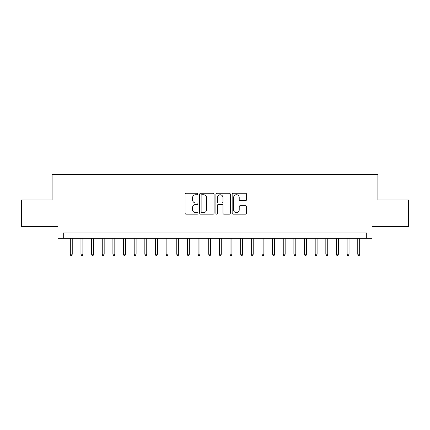 <?xml version="1.0" encoding="UTF-8"?>
<svg xmlns="http://www.w3.org/2000/svg" width="430" height="430" viewBox="0 0 430 430"><rect width="100%" height="100%" fill="white"/><g stroke="black" fill="none" stroke-linecap="round" stroke-linejoin="round"><path stroke-width="0.64" d="M197.967 193.994A0.731 0.731 0 0 0 197.236 193.263L186.131 193.263A1.043 1.043 0 0 0 185.088 194.312L185.088 213.119A1.043 1.043 0 0 0 186.131 214.167L197.236 214.167A0.731 0.731 0 0 0 197.967 213.436A0.731 0.731 0 0 0 197.236 212.7L195.795 212.7A3.343 3.343 0 0 1 192.452 209.356L192.452 207.792A3.343 3.343 0 0 1 195.795 204.449L197.236 204.449A0.731 0.731 0 0 0 197.967 203.713A0.731 0.731 0 0 0 197.236 202.981L195.795 202.981A3.343 3.343 0 0 1 192.452 199.638L192.452 198.074A3.343 3.343 0 0 1 195.795 194.725L197.236 194.725A0.731 0.731 0 0 0 197.967 193.994M245.541 200.633A1.043 1.043 0 0 0 246.583 199.584L246.583 194.312A1.043 1.043 0 0 0 245.541 193.263L233.21 193.263A1.043 1.043 0 0 0 232.162 194.312L232.162 213.119A1.043 1.043 0 0 0 233.21 214.167L245.541 214.167A1.043 1.043 0 0 0 246.583 213.119L246.583 206.744A1.043 1.043 0 0 0 245.541 205.701L240.262 205.701A1.043 1.043 0 0 0 239.22 206.744L239.22 209.904A2.795 2.795 0 0 1 236.425 212.7A2.795 2.795 0 0 1 233.63 209.904L233.63 197.52A2.795 2.795 0 0 1 236.425 194.725A2.795 2.795 0 0 1 239.22 197.52L239.22 199.584A1.043 1.043 0 0 0 240.262 200.633L245.541 200.633M366.715 238.317L372.036 238.317L372.036 226.605L408.5 226.605L408.5 199.988L377.889 199.988L377.889 174.435L52.111 174.435L52.111 199.988L21.5 199.988L21.5 226.605L57.964 226.605L57.964 238.317L366.715 238.317L366.715 232.99L63.285 232.99L63.285 238.317M214.086 194.312A1.043 1.043 0 0 0 213.038 193.263L200.708 193.263A1.043 1.043 0 0 0 199.665 194.312L199.665 213.119A1.043 1.043 0 0 0 200.708 214.167L213.038 214.167A1.043 1.043 0 0 0 214.086 213.119L214.086 194.312M216.962 193.263L229.292 193.263A1.043 1.043 0 0 1 230.335 194.312L230.335 213.119A1.043 1.043 0 0 1 229.292 214.167L224.014 214.167A1.043 1.043 0 0 1 222.966 213.119L222.966 205.492A1.043 1.043 0 0 0 221.923 204.449L218.424 204.449A1.043 1.043 0 0 0 217.376 205.492L217.376 213.436A0.731 0.731 0 0 1 216.645 214.167A0.731 0.731 0 0 1 215.914 213.436L215.914 194.312A1.043 1.043 0 0 1 216.962 193.263M201.858 194.725A0.731 0.731 0 0 0 201.127 195.456L201.127 211.969A0.731 0.731 0 0 0 201.858 212.7L203.374 212.7A3.343 3.343 0 0 0 206.717 209.356L206.717 198.074A3.343 3.343 0 0 0 203.374 194.725L201.858 194.725M222.966 197.574A2.795 2.795 0 0 0 220.171 194.779A2.795 2.795 0 0 0 217.376 197.574L217.376 201.939A1.043 1.043 0 0 0 218.424 202.981L221.923 202.981A1.043 1.043 0 0 0 222.966 201.939L222.966 197.574M72.229 254.178L71.805 255.565L70.74 255.565L70.316 254.178L72.229 254.178L72.229 238.317M70.316 254.178L70.316 238.317M82.877 254.178L82.453 255.565L81.388 255.565L80.958 254.178L82.877 254.178L82.877 238.317M80.958 254.178L80.958 238.317M93.525 254.178L93.095 255.565L92.031 255.565L91.606 254.178L93.525 254.178L93.525 238.317M91.606 254.178L91.606 238.317M104.168 254.178L103.743 255.565L102.679 255.565L102.254 254.178L104.168 254.178L104.168 238.317M102.254 254.178L102.254 238.317M114.815 254.178L114.391 255.565L113.326 255.565L112.902 254.178L114.815 254.178L114.815 238.317M112.902 254.178L112.902 238.317M125.463 254.178L125.039 255.565L123.974 255.565L123.544 254.178L125.463 254.178L125.463 238.317M123.544 254.178L123.544 238.317M136.111 254.178L135.681 255.565L134.617 255.565L134.192 254.178L136.111 254.178L136.111 238.317M134.192 254.178L134.192 238.317M146.754 254.178L146.329 255.565L145.265 255.565L144.84 254.178L146.754 254.178L146.754 238.317M144.84 254.178L144.84 238.317M157.401 254.178L156.977 255.565L155.913 255.565L155.488 254.178L157.401 254.178L157.401 238.317M155.488 254.178L155.488 238.317M168.049 254.178L167.625 255.565L166.56 255.565L166.13 254.178L168.049 254.178L168.049 238.317M166.13 254.178L166.13 238.317M178.697 254.178L178.267 255.565L177.203 255.565L176.778 254.178L178.697 254.178L178.697 238.317M176.778 254.178L176.778 238.317M189.34 254.178L188.915 255.565L187.851 255.565L187.426 254.178L189.34 254.178L189.34 238.317M187.426 254.178L187.426 238.317M199.988 254.178L199.563 255.565L198.499 255.565L198.074 254.178L199.988 254.178L199.988 238.317M198.074 254.178L198.074 238.317M210.635 254.178L210.211 255.565L209.147 255.565L208.717 254.178L210.635 254.178L210.635 238.317M208.717 254.178L208.717 238.317M221.283 254.178L220.853 255.565L219.789 255.565L219.364 254.178L221.283 254.178L221.283 238.317M219.364 254.178L219.364 238.317M231.926 254.178L231.501 255.565L230.437 255.565L230.012 254.178L231.926 254.178L231.926 238.317M230.012 254.178L230.012 238.317M242.574 254.178L242.149 255.565L241.085 255.565L240.66 254.178L242.574 254.178L242.574 238.317M240.66 254.178L240.66 238.317M253.222 254.178L252.797 255.565L251.733 255.565L251.303 254.178L253.222 254.178L253.222 238.317M251.303 254.178L251.303 238.317M263.87 254.178L263.44 255.565L262.375 255.565L261.951 254.178L263.87 254.178L263.87 238.317M261.951 254.178L261.951 238.317M274.512 254.178L274.087 255.565L273.023 255.565L272.599 254.178L274.512 254.178L274.512 238.317M272.599 254.178L272.599 238.317M285.16 254.178L284.735 255.565L283.671 255.565L283.246 254.178L285.16 254.178L285.16 238.317M283.246 254.178L283.246 238.317M295.808 254.178L295.383 255.565L294.319 255.565L293.889 254.178L295.808 254.178L295.808 238.317M293.889 254.178L293.889 238.317M306.456 254.178L306.026 255.565L304.961 255.565L304.537 254.178L306.456 254.178L306.456 238.317M304.537 254.178L304.537 238.317M317.098 254.178L316.673 255.565L315.609 255.565L315.185 254.178L317.098 254.178L317.098 238.317M315.185 254.178L315.185 238.317M327.746 254.178L327.321 255.565L326.257 255.565L325.833 254.178L327.746 254.178L327.746 238.317M325.833 254.178L325.833 238.317M338.394 254.178L337.969 255.565L336.905 255.565L336.475 254.178L338.394 254.178L338.394 238.317M336.475 254.178L336.475 238.317M349.042 254.178L348.612 255.565L347.548 255.565L347.123 254.178L349.042 254.178L349.042 238.317M347.123 254.178L347.123 238.317M359.684 254.178L359.26 255.565L358.195 255.565L357.771 254.178L359.684 254.178L359.684 238.317M357.771 254.178L357.771 238.317"/></g></svg>
